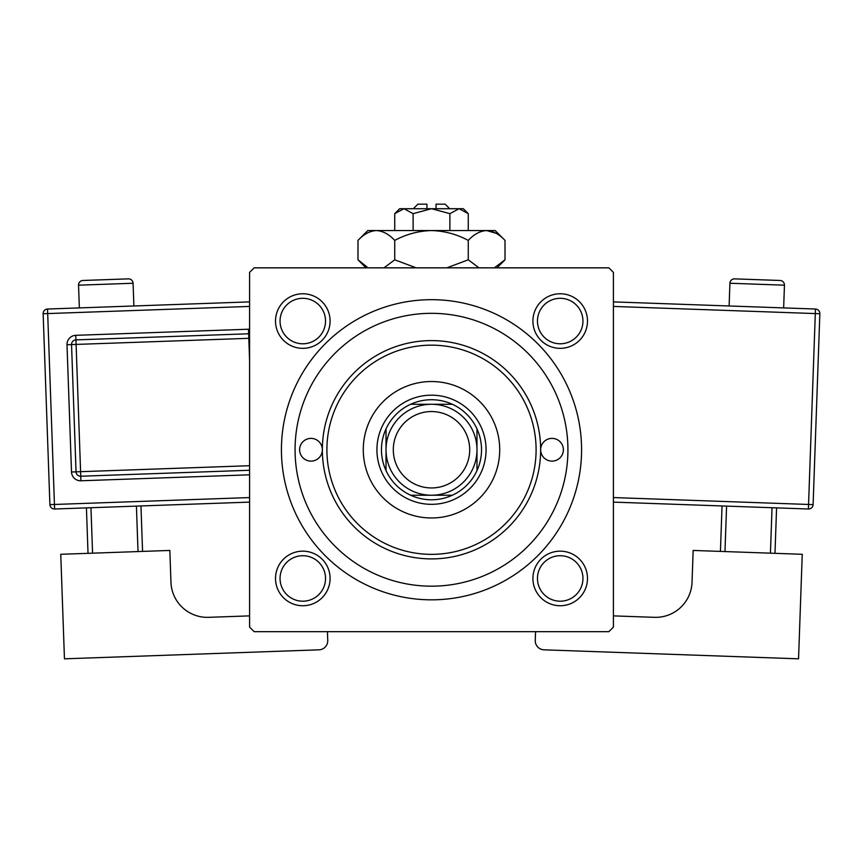 <?xml version="1.0" encoding="UTF-8"?>
<svg xmlns="http://www.w3.org/2000/svg" width="863" height="863" viewBox="0 0 863 863"><rect width="100%" height="100%" fill="white"/><g stroke="black" fill="none" stroke-linecap="round" stroke-linejoin="round"><path stroke-width="1.29" d="M275.513 578.458A27.282 27.282 0 0 1 302.794 551.166A27.282 27.282 0 0 1 330.087 578.458A27.282 27.282 0 0 1 302.794 605.74A27.282 27.282 0 0 1 275.513 578.458M325.534 578.458A22.74 22.74 0 0 0 302.794 555.718A22.74 22.74 0 0 0 280.054 578.458A22.74 22.74 0 0 0 302.794 601.198A22.74 22.74 0 0 0 325.534 578.458M275.513 321.047A27.282 27.282 0 0 1 302.794 293.765A27.282 27.282 0 0 1 330.087 321.047A27.282 27.282 0 0 1 302.794 348.339A27.282 27.282 0 0 1 275.513 321.047M325.534 321.047A22.74 22.74 0 0 0 302.794 298.307A22.74 22.74 0 0 0 280.054 321.047A22.74 22.74 0 0 0 302.794 343.787A22.74 22.74 0 0 0 325.534 321.047M532.913 321.047A27.282 27.282 0 0 1 560.206 293.765A27.282 27.282 0 0 1 587.487 321.047A27.282 27.282 0 0 1 560.206 348.339A27.282 27.282 0 0 1 532.913 321.047M582.946 321.047A22.74 22.74 0 0 0 560.206 298.307A22.74 22.74 0 0 0 537.466 321.047A22.74 22.74 0 0 0 560.206 343.787A22.74 22.74 0 0 0 582.946 321.047M532.913 578.458A27.282 27.282 0 0 1 560.206 551.166A27.282 27.282 0 0 1 587.487 578.458A27.282 27.282 0 0 1 560.206 605.74A27.282 27.282 0 0 1 532.913 578.458M582.946 578.458A22.74 22.74 0 0 0 560.206 555.718A22.74 22.74 0 0 0 537.466 578.458A22.74 22.74 0 0 0 560.206 601.198A22.74 22.74 0 0 0 582.946 578.458M281.424 449.752A150.076 150.076 0 0 1 431.5 299.677A150.076 150.076 0 0 1 581.576 449.752A150.076 150.076 0 0 1 431.5 599.828A150.076 150.076 0 0 1 281.424 449.752M608.868 267.843L254.132 267.843L249.59 272.384L249.59 627.121L254.132 631.662L608.868 631.662L613.41 627.121L613.41 272.384L608.868 267.843M563.388 449.752A11.37 11.37 0 0 0 552.018 438.382A11.37 11.37 0 0 0 540.648 449.752A109.148 109.148 0 0 1 431.5 558.9A109.148 109.148 0 0 1 322.352 449.752A11.37 11.37 0 0 0 310.982 438.382A11.37 11.37 0 0 0 299.612 449.752A11.37 11.37 0 0 0 310.982 461.122A11.37 11.37 0 0 0 322.352 449.752A109.148 109.148 0 0 1 431.5 340.605A109.148 109.148 0 0 1 540.648 449.752A11.37 11.37 0 0 0 552.018 461.122A11.37 11.37 0 0 0 563.388 449.752M499.72 449.752A68.22 68.22 0 0 0 431.5 381.532A68.22 68.22 0 0 0 363.28 449.752A68.22 68.22 0 0 0 431.5 517.973A68.22 68.22 0 0 0 499.72 449.752M326.904 449.752A104.596 104.596 0 0 0 431.5 554.348A104.596 104.596 0 0 0 536.096 449.752A104.596 104.596 0 0 0 431.5 345.157A104.596 104.596 0 0 0 326.904 449.752M295.07 449.752A136.43 136.43 0 0 0 431.5 586.182A136.43 136.43 0 0 0 567.93 449.752A136.43 136.43 0 0 0 431.5 313.323A136.43 136.43 0 0 0 295.07 449.752M431.5 399.731A50.022 50.022 0 0 0 410.659 404.272L452.341 404.272A50.022 50.022 0 0 0 431.5 399.731M431.5 504.326A54.574 54.574 0 0 1 376.926 449.752A54.574 54.574 0 0 1 431.5 395.178A54.574 54.574 0 0 1 486.074 449.752A54.574 54.574 0 0 1 431.5 504.326M410.659 495.233A50.022 50.022 0 0 0 452.341 495.233L410.659 495.233A50.022 50.022 0 0 1 386.02 470.594L386.02 428.911A50.022 50.022 0 0 0 386.02 470.594M476.98 470.594A50.022 50.022 0 0 0 476.98 428.911L476.98 470.594A50.022 50.022 0 0 1 452.341 495.233M452.341 404.272A50.022 50.022 0 0 1 476.98 428.911M386.02 428.911A50.022 50.022 0 0 1 410.659 404.272M393.301 449.752A38.199 38.199 0 0 0 431.5 487.951A38.199 38.199 0 0 0 469.699 449.752A38.199 38.199 0 0 0 431.5 411.554A38.199 38.199 0 0 0 393.301 449.752M476.98 449.752A45.48 45.48 0 0 1 431.5 495.233A45.48 45.48 0 0 1 386.02 449.752A45.48 45.48 0 0 1 431.5 404.272A45.48 45.48 0 0 1 476.98 449.752M133.884 305.977L133.085 283.247A4.552 4.552 0 0 0 128.382 278.868L82.934 280.475A4.552 4.552 0 0 0 78.544 285.178L79.353 307.908M249.59 615.88L208.609 617.325A36.386 36.386 0 0 1 170.96 582.255L169.838 550.443L60.755 554.294L64.455 658.825L318.976 649.828A9.094 9.094 0 0 0 327.746 640.422L327.433 631.662M88.026 553.334L86.419 507.886M90.96 507.724L92.568 553.172M138.026 551.565L136.419 506.117M140.96 505.955L142.568 551.403M249.59 502.115L54.606 509.008A4.552 4.552 0 0 1 49.903 504.618L43.15 313.733A4.552 4.552 0 0 1 47.53 309.03L249.59 301.888M249.59 470.259L80.755 476.225A4.552 4.552 0 0 1 76.041 471.845L71.543 344.585A4.552 4.552 0 0 1 75.933 339.882L248.641 333.776A4.552 4.552 0 0 1 249.59 333.841M784.456 285.178L729.915 283.247A4.552 4.552 0 0 1 734.618 278.868L780.066 280.475A4.552 4.552 0 0 1 784.456 285.178L783.647 307.908M729.915 283.247L729.116 305.977M613.41 615.88L654.391 617.325A36.386 36.386 0 0 0 692.04 582.255L693.162 550.443L802.245 554.294L798.545 658.825L544.024 649.828A9.094 9.094 0 0 1 535.254 640.422L535.567 631.662M726.581 506.117L724.974 551.565M770.432 553.172L772.04 507.724M776.581 507.886L774.974 553.334M720.432 551.403L722.04 505.955M613.41 301.888L815.47 309.03A4.552 4.552 0 0 1 819.85 313.733L813.097 504.618L808.555 504.467L815.308 313.571L613.41 306.43M613.41 497.563L808.555 504.467L808.394 509.008A4.552 4.552 0 0 0 813.097 504.618A4.552 4.552 0 0 1 808.394 509.008L613.41 502.115M413.312 208.717L417.854 204.175L426.948 204.175L426.948 208.717M468.264 213.646L463.334 208.717L399.666 208.717L394.736 213.646L403.927 208.717L413.118 213.646L431.5 208.717L449.882 213.646L459.073 208.717L468.264 213.646L468.264 230.55M449.882 213.646L449.882 230.55M394.736 213.646L394.736 230.55M413.118 213.646L413.118 230.55M366.958 266.937L357.983 259.806L357.983 240.399L367.832 230.55L495.168 230.55L505.017 240.399L505.017 259.806L494.305 267.843M357.983 240.399C363.701 234.24 369.828 230.96 376.365 230.55C382.816 230.928 388.943 234.207 394.736 240.399C406.236 234.229 418.49 230.95 431.5 230.55C444.467 230.939 456.71 234.218 468.264 240.399C473.981 234.24 480.108 230.96 486.635 230.55C493.097 230.928 499.224 234.207 505.017 240.399M468.264 240.399L468.264 259.806L446.829 267.843M478.976 267.843L468.264 259.806M489.181 230.755L496.042 233.269L486.635 230.55M376.365 230.55L373.819 230.755L376.365 230.55M394.736 240.399L394.736 259.806L384.024 267.843M416.171 267.843L394.736 259.806M436.052 208.717L436.052 204.175L445.146 204.175L449.688 208.717M133.085 283.247L78.544 285.178M249.59 306.43L47.692 313.571L54.445 504.467L249.59 497.563M249.59 474.812L80.906 480.777L80.593 471.683L249.59 465.707M249.59 360.605L248.803 338.318L76.095 344.423L75.771 335.329A9.094 9.094 0 0 0 67.001 344.747L71.5 472.007A9.094 9.094 0 0 0 80.906 480.777M75.771 335.329L248.479 329.224A9.094 9.094 0 0 1 249.59 329.256M67.001 344.747L76.095 344.423L80.593 471.683L71.5 472.007M248.479 329.224L248.803 338.318L249.59 338.285M43.15 313.733L47.692 313.571L47.53 309.03M54.606 509.008L54.445 504.467L49.903 504.618M815.47 309.03L815.308 313.571L819.85 313.733A4.552 4.552 0 0 0 815.47 309.03M366.009 267.843L357.983 259.806M496.991 267.843L505.017 259.806"/></g></svg>
